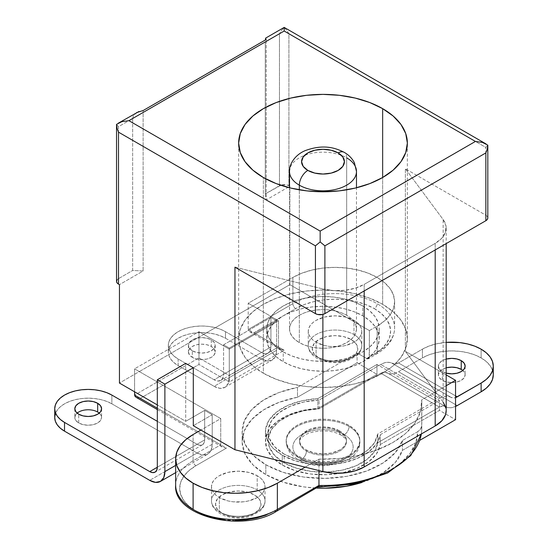 <?xml version="1.0" encoding="UTF-8"?>
<svg xmlns="http://www.w3.org/2000/svg" width="548" height="548" viewBox="0 0 548 548"><rect width="100%" height="100%" fill="white"/><g stroke="black" fill="none" stroke-linecap="round" stroke-linejoin="round"><path stroke-width="0.41" stroke-dasharray="2.74 2.06" d="M356.173 174.1A33.476 19.324 0 0 0 346.672 157.838L346.672 315.271A33.476 19.324 0 0 0 310.195 311.079A33.476 19.324 0 0 0 289.529 328.937A33.476 19.324 0 0 0 299.331 342.603L295.173 339.671L292.077 336.335L290.173 332.704L289.529 328.937L290.173 325.17L292.077 321.539L295.173 318.196L299.331 315.271L304.407 312.867L310.195 311.079L316.47 309.983L323.005 309.613L329.533 309.983L335.814 311.079L341.603 312.867L346.672 315.271L350.836 318.196L353.933 321.539L355.837 325.17L356.481 328.937L355.837 332.704L353.933 336.335L350.836 339.671L346.672 342.603L341.603 345.007L335.814 346.795L329.533 347.891L323.005 348.261L316.47 347.891L310.195 346.795L304.407 345.007L299.331 342.603L299.331 189.827L299.331 342.603A33.476 19.324 0 0 0 335.814 346.795A33.476 19.324 0 0 0 356.481 328.937A33.476 19.324 0 0 0 346.672 315.271L346.672 157.838A12.049 6.96 120 0 0 344.178 152.323A12.049 6.96 -60 0 1 346.672 157.838A33.476 19.324 0 0 0 312.305 153.193A33.476 19.324 0 0 0 289.83 168.907M362.769 315.819L362.769 305.976A56.239 32.469 180 0 1 379.243 328.937A56.239 32.469 180 0 1 344.528 358.933A56.239 32.469 180 0 1 283.241 351.898L283.241 361.735A56.239 32.469 0 0 0 344.528 368.77A56.239 32.469 0 0 0 379.243 338.774A56.239 32.469 0 0 0 362.769 315.819L369.763 320.738L374.962 326.355L378.161 332.444L379.243 338.774L378.161 345.11L374.962 351.2L369.763 356.817L362.769 361.735L354.248 365.769L344.528 368.77L333.972 370.619L323.005 371.243L312.031 370.619L301.482 368.77L291.762 365.769L283.241 361.735L276.247 356.817L271.048 351.2L267.849 345.11L266.766 338.774L267.849 332.444L271.048 326.355L276.247 320.738L283.241 315.819L291.762 311.778L301.482 308.777L312.031 306.935L323.005 306.311L333.972 306.935L344.528 308.777L354.248 311.778L362.769 315.819A56.239 32.469 0 0 0 301.482 308.777A56.239 32.469 0 0 0 266.766 338.774A56.239 32.469 0 0 0 283.241 361.735L283.241 351.898L291.762 355.933L301.482 358.933L312.031 360.783L323.005 361.406L333.972 360.783L344.528 358.933L354.248 355.933L362.769 351.898L369.763 346.973L374.962 341.363L378.161 335.273L379.243 328.937L378.161 322.601L374.962 316.511L369.763 310.901L362.769 305.976L354.248 301.941L344.528 298.941L333.972 297.091L323.005 296.468L312.031 297.091L301.482 298.941L291.762 301.941L283.241 305.976L276.247 310.901L271.048 316.511L267.849 322.601L266.766 328.937L267.849 335.273L271.048 341.363L276.247 346.973L283.241 351.898A56.239 32.469 180 0 1 266.766 328.937A56.239 32.469 180 0 1 301.482 298.941A56.239 32.469 180 0 1 362.769 305.976L362.769 315.819M344.308 434.708A30.126 17.392 180 0 1 344.308 459.306A30.126 17.392 180 0 1 301.701 459.306A6.692 3.863 120 0 0 306.435 451.107A23.434 13.529 0 0 0 330.492 454.361A23.434 13.529 0 0 0 346.226 443.359A23.434 13.529 0 0 0 339.575 431.975A6.692 3.863 120 0 0 340.959 435.044A6.692 3.863 120 0 0 344.308 434.708A6.692 3.863 120 0 0 349.042 426.508A36.819 21.256 180 0 1 359.495 444.401A36.819 21.256 180 0 1 334.773 461.69A36.819 21.256 180 0 1 296.968 456.573A36.819 21.256 0 0 0 337.095 461.183A36.819 21.256 0 0 0 359.824 441.544A36.819 21.256 0 0 0 349.042 426.508L349.042 425.419A36.819 21.256 180 0 1 359.824 440.448A36.819 21.256 180 0 1 337.095 460.094A36.819 21.256 180 0 1 296.968 455.484L296.968 456.573L296.968 455.484L302.544 458.128L308.914 460.094L315.819 461.3L323.005 461.711L330.191 461.3L337.095 460.094L343.459 458.128L349.042 455.484L353.618 452.264L357.022 448.586L359.118 444.599L359.824 440.448L359.118 436.304L357.022 432.317L353.618 428.639L349.042 425.419L343.459 422.775L337.095 420.809L330.191 419.597L323.005 419.193L315.819 419.597L308.914 420.809L302.544 422.775L296.968 425.419L292.385 428.639L288.988 432.317L286.892 436.304L286.179 440.448L286.892 444.599L288.988 448.586L292.385 452.264L296.968 455.484A36.819 21.256 180 0 1 286.179 440.448A36.819 21.256 180 0 1 308.914 420.809A36.819 21.256 180 0 1 349.042 425.419L349.042 426.508A36.819 21.256 0 0 0 308.914 421.905A36.819 21.256 0 0 0 286.179 441.544A36.819 21.256 0 0 0 296.968 456.573A36.819 21.256 180 0 1 286.515 438.688A36.819 21.256 180 0 1 311.237 421.398A36.819 21.256 180 0 1 349.042 426.508A6.692 3.863 -60 0 1 344.308 434.708A30.126 17.392 0 0 0 301.701 434.708A30.126 17.392 0 0 0 301.701 459.306A30.126 17.392 0 0 0 344.308 459.306A30.126 17.392 0 0 0 344.308 434.708A6.692 3.863 -60 0 1 340.959 435.044A6.692 3.863 -60 0 1 339.575 431.975A23.434 13.529 0 0 0 314.038 429.043A23.434 13.529 0 0 0 299.571 441.544A23.434 13.529 0 0 0 306.435 451.107L306.435 450.018A23.434 13.529 180 0 1 299.571 440.448A23.434 13.529 180 0 1 314.038 427.954A23.434 13.529 180 0 1 339.575 430.886L339.575 431.975L339.575 430.886A23.434 13.529 180 0 1 346.439 440.448A23.434 13.529 180 0 1 331.972 452.949A23.434 13.529 180 0 1 306.435 450.018L306.435 451.107A23.434 13.529 0 0 0 331.972 454.045A23.434 13.529 0 0 0 346.439 441.544A23.434 13.529 0 0 0 339.575 431.975A23.434 13.529 0 0 0 315.518 428.728A23.434 13.529 0 0 0 299.783 439.729A23.434 13.529 0 0 0 306.435 451.107A6.692 3.863 -60 0 1 301.701 459.306A6.692 3.863 -60 0 1 298.352 459.642A6.692 3.863 120 0 0 301.701 459.306A30.126 17.392 180 0 1 301.701 434.708A30.126 17.392 180 0 1 344.308 434.708M446.182 367.831A13.392 7.734 0 0 0 438.379 374.853A13.392 7.734 0 0 0 442.298 380.319L442.298 371.578A13.392 7.734 180 0 1 438.379 366.112A13.392 7.734 180 0 1 446.182 359.084M392.498 363.557A12.049 6.96 120 0 1 392.375 363.482L451.073 397.375A22.763 13.145 -60 0 0 450.84 397.232A22.763 13.145 -60 0 0 439.462 398.362L380.757 364.468L439.462 398.362L442.681 396.875L445.771 396.204L448.607 396.375L451.073 397.375L392.375 363.482A22.763 13.145 120 0 0 392.142 363.345A22.763 13.145 120 0 0 380.757 364.468L378.867 365.564L437.564 399.451L439.462 398.362L437.564 399.451L376.969 364.468L376.969 374.311L317.861 408.438L302.037 410.589L287.878 415.206L276.528 421.926L268.876 430.207L265.547 439.4L266.801 448.757L272.534 457.539L282.289 465.047L295.297 470.684L310.511 473.993L326.724 474.719L342.637 472.794L356.988 468.376L368.626 461.82L376.627 453.648L380.346 444.51L439.462 410.384L455.552 419.679L439.462 410.384L439.462 400.547L437.564 399.451L377.757 433.982L377.757 442.729L377.757 433.982A54.896 31.695 180 0 1 342.178 461.402A54.896 31.695 180 0 1 284.186 454.114L296.694 459.519L311.326 462.676L326.909 463.32L342.178 461.402L355.885 457.087L366.941 450.709L374.435 442.798L377.757 433.982L437.564 399.451L439.462 400.547L380.346 434.674L376.627 443.812L368.626 451.984L356.988 458.539L342.637 462.95L326.724 464.875L310.511 464.156L295.297 460.841L282.289 455.21L282.289 465.047A57.574 33.243 0 0 0 342.637 472.794A57.574 33.243 0 0 0 380.346 444.51L380.346 434.674A57.574 33.243 180 0 1 342.637 462.95A57.574 33.243 180 0 1 282.289 455.21L272.534 447.702L266.801 438.914L265.547 429.557L268.876 420.371L276.528 412.082L287.878 405.362L302.037 400.746L317.861 398.595L376.969 364.468L378.867 365.564L319.059 400.088L303.798 402.013L290.084 406.342L279.042 412.719L271.561 420.638L268.246 429.447L269.363 438.448L274.822 446.894L284.186 454.114L284.186 462.861A54.896 31.695 0 0 0 342.178 470.15A54.896 31.695 0 0 0 377.757 442.729L439.462 407.109L380.757 373.215A12.049 6.96 120 0 1 386.785 372.619A12.049 6.96 120 0 1 386.909 372.695L445.606 406.582L442.805 405.965L439.462 407.109A12.049 6.96 -60 0 1 445.483 406.506A12.049 6.96 -60 0 1 445.606 406.582A22.763 13.145 -60 0 0 445.839 406.726A22.763 13.145 -60 0 0 455.552 406.458L450.908 407.753L448.072 407.582L445.606 406.582L386.909 372.695A22.763 13.145 120 0 0 387.141 372.832A22.763 13.145 120 0 0 398.519 371.708L457.224 405.595L398.519 371.708L422.419 357.913L428.707 354.933L435.886 352.713L443.668 351.35L451.771 350.891L459.868 351.35L467.65 352.713L474.828 354.933L481.117 357.913L481.117 349.165L481.117 357.913A41.511 23.961 0 0 0 422.419 357.913L422.419 349.165A41.511 23.961 180 0 1 446.182 342.363L435.886 343.966L428.707 346.185L422.419 349.165L398.519 362.961L395.177 364.098L389.909 362.481L387.073 362.31L383.977 362.988L380.757 364.468L319.059 400.088L319.059 408.835A54.896 31.695 0 0 0 268.109 440.448A54.896 31.695 0 0 0 284.186 462.861L284.186 454.114A54.896 31.695 180 0 1 268.109 431.708A54.896 31.695 180 0 1 319.059 400.088L319.059 408.835L380.757 373.215L439.462 407.109L377.757 442.729L374.435 451.538L366.941 459.457L355.885 465.827L342.178 470.15L326.909 472.068L311.326 471.417L296.694 468.266L284.186 462.861L274.822 455.641L269.363 447.189L268.246 438.195L271.561 429.385L279.042 421.467L290.084 415.083L303.798 410.76L319.059 408.835L380.757 373.215L384.1 372.071L389.375 373.695L392.21 373.859L395.3 373.188L398.519 371.708L422.419 357.913L422.419 349.165L398.519 362.961L455.552 395.889L398.519 362.961A12.049 6.96 120 0 1 392.498 363.557L451.196 397.451A12.049 6.96 -60 0 1 451.073 397.375L453.881 397.992L455.552 397.622A12.049 6.96 -60 0 1 451.196 397.451M192.348 350.802A13.392 7.734 180 0 1 188.423 345.336A13.392 7.734 180 0 1 196.691 338.198A13.392 7.734 180 0 1 211.281 339.87L211.281 346.432A13.392 7.734 0 0 0 196.691 344.754A13.392 7.734 0 0 0 188.423 351.898A13.392 7.734 0 0 0 192.348 357.365L192.348 350.802L196.691 352.48L201.815 353.07L206.939 352.48L211.281 350.802L214.186 348.295L215.206 345.336L214.186 342.377L211.281 339.87L206.939 338.198L201.815 337.609L196.691 338.198L192.348 339.87L189.444 342.377L188.423 345.336L189.444 348.295L192.348 350.802L192.348 357.365L189.444 354.857L188.423 351.898L189.444 348.939L192.348 346.432L196.691 344.754L201.815 344.165L206.939 344.754L211.281 346.432L214.186 348.939L215.206 351.898L214.186 354.857L211.281 357.365L206.939 359.036L201.815 359.625L196.691 359.036L192.348 357.365A13.392 7.734 0 0 0 206.939 359.036A13.392 7.734 0 0 0 215.206 351.898A13.392 7.734 0 0 0 211.281 346.432L211.281 339.87A13.392 7.734 180 0 1 215.206 345.336A13.392 7.734 180 0 1 206.939 352.48A13.392 7.734 180 0 1 192.348 350.802M78.727 422.96L78.727 414.213L78.727 422.96L75.83 420.453L74.809 417.494A13.392 7.734 0 0 0 78.727 422.96A13.392 7.734 0 0 0 93.324 424.632A13.392 7.734 0 0 0 101.586 417.494L100.572 420.453L97.667 422.96L93.324 424.632L88.201 425.221L83.077 424.632L78.727 422.96M77.158 413.117A13.392 7.734 0 0 0 74.809 417.494L75.83 414.535L78.727 412.028L83.077 410.349L88.201 409.76L93.324 410.349L97.667 412.028L100.572 414.535L101.586 417.494A13.392 7.734 0 0 0 99.243 413.117M195.944 511.072L189.033 506.215L183.895 500.667L180.737 494.645L179.669 488.391L180.737 482.13L183.895 476.109L189.033 470.568L195.944 465.704L226.434 448.106L140.274 398.362L198.972 364.468L229.27 381.963L284.186 350.254L253.888 332.766L295.735 308.606L304.154 304.613L313.764 301.647L324.19 299.825L335.027 299.208L345.87 299.825L356.296 301.647L365.9 304.613L374.318 308.606A55.567 32.079 0 0 0 295.735 308.606A4.014 2.322 60 0 1 292.892 303.681A59.581 34.401 180 0 1 377.161 303.681A4.014 2.322 -60 0 1 374.318 308.606L381.23 313.463L386.367 319.011L389.525 325.033L390.594 331.287L389.525 337.547L386.367 343.569L381.23 349.11L374.318 353.974L366.557 358.454L357.091 352.987L297.496 387.395L297.496 397.232A80.871 46.69 0 0 0 242.127 441.544A80.871 46.69 0 0 0 265.814 474.561L265.814 464.718A80.871 46.69 180 0 1 242.127 431.708A80.871 46.69 180 0 1 297.496 387.395L279.001 392.526L263.341 400.184L251.518 409.87L244.298 420.96L242.148 432.742L245.203 444.455L253.265 455.347L265.814 464.718L283.2 472.349L303.482 477.013L325.19 478.377L346.733 476.342L366.55 471.047L383.196 462.889L395.45 452.456L402.424 440.517L417.788 431.646L415.843 442.729L410.055 453.354L400.656 463.081L388.046 471.506M257.204 489.919A26.777 15.46 180 0 1 264.8 502.927A26.777 15.46 180 0 1 246.826 515.504A26.777 15.46 180 0 1 219.33 511.784A26.777 15.46 0 0 0 248.511 515.134A26.777 15.46 0 0 0 265.047 500.851A26.777 15.46 0 0 0 257.204 489.919L257.204 475.705A26.777 15.46 180 0 1 265.047 486.638A26.777 15.46 180 0 1 248.511 500.927A26.777 15.46 180 0 1 219.33 497.57L219.33 511.784L219.33 497.57L228.016 500.927L233.044 501.804L243.49 501.804L248.511 500.927L257.204 497.57L260.533 495.228L263.006 492.556L264.533 489.659L265.047 486.638L264.533 483.624L263.006 480.726L260.533 478.048L257.204 475.705L248.511 472.355L238.264 471.177L228.016 472.355L219.33 475.705L216.001 478.048L213.521 480.726L212.001 483.624L211.487 486.638L212.001 489.659L213.521 492.556L216.001 495.228L219.33 497.57A26.777 15.46 180 0 1 211.487 486.638A26.777 15.46 180 0 1 228.016 472.355A26.777 15.46 180 0 1 257.204 475.705L257.204 489.919A26.777 15.46 0 0 0 228.016 486.569A26.777 15.46 0 0 0 211.487 500.851A26.777 15.46 0 0 0 219.33 511.784A26.777 15.46 180 0 1 211.727 498.776A26.777 15.46 180 0 1 229.708 486.206A26.777 15.46 180 0 1 257.204 489.919M222.173 513.428A22.763 13.145 0 0 0 254.361 513.428A22.763 13.145 0 0 0 254.361 494.837L259.293 499.105L261.026 504.133L259.293 509.161L254.361 513.428L246.977 516.271L238.264 517.278L229.557 516.271L222.173 513.428L217.234 509.161L215.501 504.133L217.234 499.105L222.173 494.837L229.557 491.994L238.264 490.994L246.977 491.994L254.361 494.837A22.763 13.145 0 0 0 222.173 494.837A22.763 13.145 0 0 0 222.173 513.428M353.967 334.568A26.777 15.46 180 0 1 361.564 347.576A26.777 15.46 180 0 1 343.589 360.152A26.777 15.46 180 0 1 316.093 356.433A26.777 15.46 0 0 0 345.274 359.783A26.777 15.46 0 0 0 361.81 345.5A26.777 15.46 0 0 0 353.967 334.568L353.967 320.354A26.777 15.46 180 0 1 361.81 331.287A26.777 15.46 180 0 1 345.274 345.576A26.777 15.46 180 0 1 316.093 342.219L316.093 356.433L316.093 342.219L324.779 345.576L329.807 346.452L340.253 346.452L345.274 345.576L353.967 342.219L357.296 339.876L359.769 337.205L361.29 334.307L361.81 331.287L361.29 328.273L359.769 325.375L357.296 322.697L353.967 320.354L345.274 317.004L335.027 315.826L324.779 317.004L316.093 320.354L312.764 322.697L310.284 325.375L308.764 328.273L308.25 331.287L308.764 334.307L310.284 337.205L312.764 339.876L316.093 342.219A26.777 15.46 180 0 1 308.25 331.287A26.777 15.46 180 0 1 324.779 317.004A26.777 15.46 180 0 1 353.967 320.354L353.967 334.568A26.777 15.46 0 0 0 324.779 331.218A26.777 15.46 0 0 0 308.25 345.5A26.777 15.46 0 0 0 316.093 356.433A26.777 15.46 180 0 1 308.49 343.425A26.777 15.46 180 0 1 326.471 330.848A26.777 15.46 180 0 1 353.967 334.568M318.929 358.077A22.763 13.145 0 0 0 351.124 358.077A22.763 13.145 0 0 0 351.124 339.486L356.056 343.754L357.789 348.781L356.056 353.809L351.124 358.077L343.74 360.92L335.027 361.92L326.32 360.92L318.929 358.077L313.997 353.809L312.264 348.781L313.997 343.754L318.929 339.486L326.32 336.636L335.027 335.636L343.74 336.636L351.124 339.486A22.763 13.145 0 0 0 318.929 339.486A22.763 13.145 0 0 0 318.929 358.077M336.664 485.857L317.388 486.329A94.783 54.725 0 0 0 417.788 431.646L420.343 429.392L421.72 426.091A98.798 57.04 180 0 1 421.802 428.7A98.798 57.04 180 0 1 421.337 433.968A98.798 57.04 0 0 0 421.802 428.426A98.798 57.04 0 0 0 421.72 426.091L421.72 399.855L435.523 391.882L421.72 399.855A98.798 57.04 180 0 1 421.802 402.184A98.798 57.04 180 0 1 318.963 459.176L305.161 467.149L318.963 459.176L339.301 458.443L358.94 455.32L377.051 449.935L392.868 442.517L405.712 433.393L415.035 422.933L420.453 411.596L421.72 399.855L421.72 426.091L421.316 427.783L420.343 429.392L417.788 431.646L402.424 440.517A80.871 46.69 180 0 1 346.733 476.342A80.871 46.69 180 0 1 265.814 464.718L265.814 474.561A80.871 46.69 0 0 0 316.689 488.09L303.482 486.857L283.2 482.192L265.814 474.561L253.265 465.19L245.203 454.292L242.148 442.579L244.298 430.797L251.518 419.706L263.341 410.02L279.001 402.369L297.496 397.232L357.091 362.831L376.969 374.311L357.091 362.831L357.091 352.987L366.557 358.454L367.646 358.837L369.181 357.947L369.4 330.581L289.865 284.659L203.705 334.403L252.943 305.983L278.507 320.738L229.27 349.165L203.705 334.403L119.443 383.052L139.322 371.571L220.748 418.583L220.748 444.825L193.101 460.786L193.101 434.543L193.101 460.786A59.581 34.401 0 0 0 175.655 485.11M382.655 304.339A84.358 48.703 0 0 0 290.721 293.783A84.358 48.703 0 0 0 238.647 338.774A84.358 48.703 0 0 0 263.355 373.215L263.355 177.518L263.355 373.215L276.137 379.271L290.721 383.771L306.544 386.546L323.005 387.477L339.459 386.546L355.282 383.771L369.866 379.271L382.655 373.215L393.142 365.831L400.937 357.412L405.739 348.275L407.356 338.774L405.739 329.273L400.937 320.142L393.142 311.716L382.655 304.339L369.866 298.283L355.282 293.783L339.459 291.009L323.005 290.077L306.544 291.009L290.721 293.783L276.137 298.283L263.355 304.339L252.868 311.716L245.072 320.142L240.271 329.273L238.647 338.774L240.271 348.275L245.072 357.412L252.868 365.831L263.355 373.215A84.358 48.703 0 0 0 355.282 383.771A84.358 48.703 0 0 0 407.356 338.774A84.358 48.703 0 0 0 382.655 304.339L382.655 177.518L382.655 304.339M261.464 359.002L225.481 338.232L225.481 331.67L261.464 352.446L265.088 353.7L268.157 353.104L270.212 350.747L270.931 346.98L270.931 317.456L276.61 320.738L276.61 350.254L275.459 356.282L272.171 360.063L267.26 361.016L261.464 359.002L225.481 338.232L220.412 335.828L214.624 334.04L208.343 332.944L201.815 332.568L195.28 332.944L189.005 334.04L183.217 335.828L178.141 338.232L173.983 341.157L170.887 344.5L168.983 348.124L168.339 351.898L168.983 355.666L170.887 359.289L173.983 362.632L178.141 365.564L178.141 359.002L214.124 379.778L217.748 381.031L220.817 380.435L222.872 378.079L223.591 374.311L223.591 344.788L229.27 348.069L229.27 377.586L228.119 383.614L224.831 387.395L219.919 388.347L214.124 386.333L178.141 365.564L214.124 386.333L261.464 359.002A21.427 12.371 -120 0 0 272.171 360.063A21.427 12.371 -120 0 0 276.61 350.254L229.27 377.586L229.27 348.069L276.61 320.738L270.931 317.456L223.591 344.788L229.27 348.069L276.61 320.738L276.61 350.254L229.27 377.586A21.427 12.371 60 0 1 224.831 387.395A21.427 12.371 60 0 1 214.124 386.333L261.464 359.002M54.725 417.494A33.476 19.324 0 0 1 75.391 399.636A33.476 19.324 0 0 1 111.867 403.828L197.081 453.025L149.741 480.356L197.081 453.025A21.427 12.371 -120 0 0 207.795 454.087A21.427 12.371 -120 0 0 212.227 444.277L212.227 414.761L193.293 425.693L212.227 414.761L204.657 410.384L204.657 439.907A10.713 6.186 -120 0 1 202.438 444.805A10.713 6.186 -120 0 1 197.081 444.277L157.317 467.239L204.657 439.907L157.317 467.232L197.081 444.277L157.317 421.316L197.081 444.277L199.979 445.284L202.438 444.805L204.075 442.921L204.657 439.907L204.657 410.384L212.227 414.761L212.227 444.277L211.076 450.305L207.795 454.087L202.876 455.039L197.081 453.025L111.867 403.828L111.867 395.081L111.867 403.828L106.798 401.424L101.01 399.636L94.729 398.54L88.201 398.163L81.666 398.54L75.391 399.636L69.603 401.424L64.527 403.828L60.362 406.753L57.273 410.096L55.369 413.719M204.657 410.384L185.717 421.316L157.317 404.917L185.717 421.316L185.717 363.372L185.717 421.316L204.657 410.384M157.317 409.555L222.413 447.141L226.434 448.106L140.274 398.362L136.253 397.396L140.274 398.362L198.972 364.468L198.972 359.413L198.972 364.468L229.27 381.963L229.27 376.908L229.27 381.963L284.186 350.254L280.165 349.295L278.939 348.233L282.014 350.008L284.186 350.254L253.888 332.766L249.867 331.807L248.641 330.739L249.867 331.807L253.888 332.766L295.735 308.606A4.014 2.322 -120 0 1 292.892 303.681L292.892 277.446A59.581 34.401 180 0 1 357.83 269.986A59.581 34.401 180 0 1 394.615 301.77A59.581 34.401 180 0 1 377.161 326.094L377.161 352.337A59.581 34.401 0 0 0 394.615 328.012A59.581 34.401 0 0 0 377.161 303.681A59.581 34.401 0 0 0 292.892 303.681L248.21 329.485L248.641 330.739L248.21 329.485L292.892 303.681L292.892 277.446L248.21 303.25L248.21 329.485L278.507 346.98L278.939 348.233L278.507 346.98L248.21 329.485L248.21 303.25L252.943 305.983L248.21 303.25L292.892 277.446L301.927 273.164L312.223 269.986L323.402 268.034L335.027 267.369L346.651 268.034L357.83 269.986L368.133 273.164L377.161 277.446L384.573 282.658L390.08 288.604L393.464 295.057L394.615 301.77L393.464 308.483L390.08 314.936L384.573 320.881L377.161 326.094L369.4 330.581L289.865 284.659L289.865 186.265L289.865 284.659L252.943 305.983L278.507 320.738L278.507 346.98L229.27 375.401L229.27 376.908L229.27 349.165L278.507 320.738L278.507 346.98L229.27 375.401L198.972 357.913L198.972 359.413L198.972 331.67L229.27 349.165L229.27 375.401L198.972 357.913L134.589 395.081L198.972 357.913L198.972 331.67L134.589 368.838L134.589 391.799L134.589 368.838L139.322 371.571L134.589 368.838L198.972 331.67L203.705 334.403L139.322 371.571L220.748 418.583L200.869 430.064L220.748 418.583L220.748 444.825L157.317 408.198L220.748 444.825L221.18 446.079L222.413 447.141L226.434 448.106L195.944 465.704A55.567 32.079 0 0 0 195.944 511.072A55.567 32.079 0 0 0 274.527 511.072L266.109 515.065M317.388 486.329L274.527 511.072L317.388 486.329L317.963 486.973L317.388 486.329M235.236 520.47L224.392 519.853M435.523 391.882L443.14 402.116L443.14 219.543A37.49 21.646 180 0 1 446.182 228.084A37.49 21.646 180 0 1 435.201 243.387L435.201 249.95L435.201 243.387L441.811 238.222L445.503 232.167L445.962 225.749L443.14 219.543L405.376 168.77L405.376 351.35L446.182 374.907L405.376 351.35L443.14 402.116L443.14 219.543L405.376 168.77L405.376 351.35L435.523 391.882L446.182 385.73L435.523 391.882M445.962 408.329L446.182 410.445M136.747 112.525L133.417 115.71L132.664 118.498L118.498 126.684L116.532 124.369L118.498 126.684L118.498 278.644L132.664 270.465L143.11 270.993L119.443 284.659L143.11 270.993L143.11 110.559L143.11 270.993L132.664 270.465L132.664 118.498L132.664 270.465L118.498 278.644L118.498 126.684L132.664 118.498L133.417 115.71L136.623 112.593M279.453 33.757L279.453 185.717L265.28 193.903L265.28 41.936L279.453 33.757L281.542 30.352L284.186 27.578L286.823 30.352L288.919 33.757L288.919 185.717A6.692 3.863 0 0 0 279.453 185.717L279.453 33.757L265.28 41.936L265.28 193.903L266.198 199.931L266.198 39.497L266.198 199.931L289.865 186.265L288.919 185.717L288.919 33.757L485.85 147.453L485.85 215.234L405.376 168.77L485.85 215.234L485.85 147.453L487.816 145.145L485.85 147.453L288.919 33.757L286.823 30.352L284.186 27.578L281.542 30.352L279.453 33.757M117.046 279.898L118.498 278.644A6.692 3.863 0 0 0 116.532 281.377M265.54 38.264L265.348 39.538M284.186 27.975L284.186 27.578L284.186 27.975M143.11 110.559L138.932 111.511M487.816 217.967A6.692 3.863 0 0 0 485.85 215.234L487.302 216.487L487.816 217.967M446.182 410.658A37.49 21.646 0 0 0 443.14 402.116M364.187 290.947L364.187 284.385L435.201 243.387L364.187 284.385A37.49 21.646 180 0 1 322.888 288.967L322.888 314.429L322.888 288.967L333.643 290.598L344.754 290.337L355.248 288.2L364.187 284.385L364.187 290.947M234.955 267.164L322.888 288.967L234.955 267.164M265.28 193.903L281.624 184.881L286.748 184.881L289.865 186.265L266.198 199.931L265.28 193.903M362.029 482.439A80.871 46.69 0 0 0 402.424 450.353L402.424 440.517L402.424 450.353L419.789 440.325L402.424 450.353L395.45 462.3L383.196 472.732L366.55 480.891L362.043 482.439M318.963 459.176L318.963 470.574L318.963 459.176M369.4 330.581L369.4 356.817L377.161 352.337L377.161 326.094L369.4 330.581M318.963 485.418L318.833 486.528L317.963 486.973L318.477 487.062M176.189 489.734A59.581 34.401 180 0 1 193.101 460.786L220.748 444.825L221.18 446.079L222.413 447.141M195.944 465.704A4.014 2.322 60 0 1 193.101 460.786M136.253 397.396L135.02 396.334M377.161 352.337L369.4 356.817A4.014 2.322 60 0 1 368.564 358.652A4.014 2.322 60 0 1 366.557 358.454L374.318 353.974A4.014 2.322 -120 0 0 376.325 354.172A4.014 2.322 -120 0 0 377.161 352.337A4.014 2.322 60 0 1 376.325 354.172A4.014 2.322 60 0 1 374.318 353.974A55.567 32.079 0 0 0 374.318 308.606A4.014 2.322 120 0 0 377.161 303.681A59.581 34.401 180 0 1 394.615 328.012A59.581 34.401 180 0 1 377.161 352.337M380.346 444.51L380.346 434.674L439.462 400.547L439.462 410.384L380.346 444.51M282.289 465.047L282.289 455.21A57.574 33.243 180 0 1 265.431 431.708A57.574 33.243 180 0 1 317.861 398.595L317.861 408.438A57.574 33.243 0 0 0 265.431 441.544A57.574 33.243 0 0 0 282.289 465.047M376.969 364.468L376.969 374.311L317.861 408.438L317.861 398.595L376.969 364.468M297.496 387.395L297.496 397.232L357.091 362.831L357.091 352.987L297.496 387.395M270.931 317.456L223.591 344.788L223.591 374.311L270.931 346.98L270.931 317.456M261.464 352.446A13.392 7.734 -120 0 0 268.157 353.104A13.392 7.734 -120 0 0 270.931 346.98L223.591 374.311A13.392 7.734 60 0 1 220.817 380.435A13.392 7.734 60 0 1 214.124 379.778L261.464 352.446L214.124 379.778L178.141 359.002L173.983 356.077L170.887 352.734L168.983 349.11L168.339 345.336L168.983 341.568L170.887 337.938L173.983 334.602L178.141 331.67L183.217 329.266L189.005 327.485L195.28 326.382L201.815 326.012L208.343 326.382L214.624 327.485L220.412 329.266L225.481 331.67L261.464 352.446M212.227 444.277L175.655 465.396L212.227 444.277M446.647 373.25L442.298 371.578L439.4 369.064L438.379 366.112L439.4 363.153L442.298 360.646L446.647 358.967M481.117 357.913L486.281 361.543L490.118 365.687L492.481 370.181L493.275 374.853A41.511 23.961 0 0 0 481.117 357.913M446.647 367.715L442.298 369.386L439.4 371.9L438.379 374.853L439.4 377.812L442.298 380.319L446.647 381.997L451.771 382.586L456.895 381.997L461.238 380.319L464.135 377.812L465.156 374.853L464.135 371.9L461.238 369.386M178.141 365.564L178.141 359.002A33.476 19.324 180 0 1 168.339 345.336A33.476 19.324 180 0 1 189.005 327.485A33.476 19.324 180 0 1 225.481 331.67L225.481 338.232A33.476 19.324 0 0 0 189.005 334.04A33.476 19.324 0 0 0 168.339 351.898A33.476 19.324 0 0 0 178.141 365.564M446.182 373.133A13.392 7.734 180 0 1 442.298 371.578L442.298 380.319A13.392 7.734 0 0 0 456.895 381.997A13.392 7.734 0 0 0 465.156 374.853A13.392 7.734 0 0 0 462.807 370.482M339.575 430.886L342.486 432.934L344.651 435.276L345.987 437.811L346.439 440.448L345.987 443.092L344.651 445.627L342.486 447.969L339.575 450.018L331.972 452.949L323.005 453.977L314.038 452.949L306.435 450.018L303.524 447.969L301.352 445.627L300.023 443.092L299.571 440.448L300.023 437.811L301.352 435.276L303.524 432.934L309.983 429.2L318.429 427.18L323.005 426.919L331.972 427.954L339.575 430.886M289.529 171.503A33.476 19.324 180 0 1 310.195 153.652A33.476 19.324 180 0 1 346.672 157.838M356.481 328.937L356.481 187.786M379.243 338.774L379.243 328.937M346.439 440.448L346.439 441.544C346.973 440.181 345.151 438.016 340.959 435.044C332.581 430.55 322.491 429.748 310.709 432.625C303.421 434.564 298.763 440.017 299.571 441.544L299.571 440.448M359.824 440.448L359.824 441.544C361.721 462.368 319.176 473.143 298.352 459.642C292.125 455.689 286.967 451.573 286.179 441.544L286.179 440.448M438.379 366.112L438.379 374.853M188.423 345.336L188.423 351.898M74.809 408.746L74.809 417.494M268.109 431.708L268.109 440.448M242.127 431.708L242.127 441.544M265.047 486.638L265.047 500.851C265.102 504.544 263.335 508.01 259.752 511.25L251.244 515.935C242.901 519.148 229.009 518.785 220.159 513.627C214.439 510.126 211.549 505.873 211.487 500.851L211.487 486.638M361.81 331.287L361.81 345.5C361.858 349.192 360.098 352.659 356.515 355.899L348.007 360.584C339.664 363.797 325.772 363.434 316.922 358.276C311.202 354.775 308.312 350.514 308.25 345.5L308.25 331.287M238.647 338.774L238.647 143.083M446.182 228.084L446.182 243.607M407.356 338.774L407.356 143.083M421.802 402.184L421.802 428.426L421.371 433.948M394.615 301.77L394.615 328.012C394.3 338.417 388.203 347.137 376.325 354.172L368.564 358.652M249.867 331.807L280.165 349.295M265.431 441.544L265.431 431.708M268.157 353.104L220.817 380.435M224.831 387.395L272.171 360.063M175.655 472.643L207.795 454.087M202.438 444.805L155.098 472.136M450.84 397.232L392.142 363.345M445.839 406.726L387.141 372.832M386.785 372.619L445.483 406.506M101.586 408.746L101.586 417.494M168.339 351.898L168.339 345.336M215.206 345.336L215.206 351.898M465.156 366.112L465.156 374.853M266.766 338.774L266.766 328.937M289.529 328.937L289.529 187.786"/><path stroke-width="0.82" d="M346.672 157.838A33.476 19.324 180 0 1 356.481 171.503A33.476 19.324 180 0 1 335.814 189.361A33.476 19.324 180 0 1 299.331 185.169L299.331 189.827L299.331 185.169A33.476 19.324 0 0 0 333.705 189.82A33.476 19.324 0 0 0 356.173 174.1M356.481 187.786L356.481 171.503L354.426 162.804C352.165 158.413 348.747 154.92 344.178 152.323A12.049 6.96 120 0 0 338.15 152.919A21.427 12.371 180 0 1 338.15 170.414A21.427 12.371 180 0 1 307.853 170.414A12.049 6.96 120 0 0 299.331 185.169A12.049 6.96 -60 0 1 307.853 170.414L314.805 173.093L323.005 174.038L331.204 173.093L338.15 170.414L342.795 166.4L344.425 161.667L342.795 156.934L338.15 152.919L331.204 150.241L323.005 149.296L314.805 150.241L307.853 152.919L303.208 156.934L301.578 161.667L303.208 166.4L307.853 170.414A21.427 12.371 180 0 1 307.853 152.919A21.427 12.371 180 0 1 338.15 152.919A12.049 6.96 -60 0 1 344.178 152.323C334.581 147.433 322.841 144.158 305.174 150.632C293.913 155.344 288.885 165.64 289.529 171.503A33.476 19.324 180 0 0 299.331 185.169A33.476 19.324 0 0 1 289.83 168.907M462.807 370.482A13.392 7.734 0 0 0 461.238 369.386L461.238 360.646L456.895 358.967L451.771 358.378L446.182 359.084A13.392 7.734 180 0 1 461.238 360.646L461.238 369.386A13.392 7.734 0 0 0 446.182 367.831M446.182 342.363A41.511 23.961 180 0 1 481.117 349.165L474.828 346.185L467.65 343.966L459.868 342.603L446.182 342.363M99.243 413.117A13.392 7.734 0 0 0 97.667 412.028L97.667 403.28A13.392 7.734 180 0 1 101.586 408.746A13.392 7.734 180 0 1 93.324 415.891A13.392 7.734 180 0 1 78.727 414.213L83.077 415.891L88.201 416.473L93.324 415.891L97.667 414.213L100.572 411.706L101.586 408.746L100.572 405.787L97.667 403.28L93.324 401.602L88.201 401.013L83.077 401.602L78.727 403.28L75.83 405.787L74.809 408.746L75.83 411.706L78.727 414.213A13.392 7.734 180 0 1 74.809 408.746A13.392 7.734 180 0 1 83.077 401.602A13.392 7.734 180 0 1 97.667 403.28L97.667 412.028A13.392 7.734 0 0 0 77.158 413.117M446.182 410.445L445.503 414.747L441.811 420.802L435.201 425.967L364.187 466.965L355.248 470.78L344.754 472.91L333.643 473.177L322.888 471.547L305.161 467.149L277.37 483.199A59.581 34.401 180 0 1 193.101 483.199A59.581 34.401 180 0 1 175.655 458.868A59.581 34.401 180 0 1 193.101 434.543L200.869 430.064L193.293 425.693L234.955 449.744L234.955 267.164L315.429 313.627L315.429 245.846L118.498 132.15L118.498 284.111L119.443 284.659L119.443 383.052L157.317 404.917L119.443 383.052L119.443 284.659L118.498 284.111L118.498 132.15L117.08 128.355L116.532 124.369L121.944 121.649L128.91 120.67L284.186 31.024L284.186 27.578L284.186 31.024L475.438 141.439L320.162 231.085L128.91 120.67L284.186 31.024L475.438 141.439L320.162 231.085L128.91 120.67L121.944 121.649L116.532 124.369L117.08 128.355L118.498 132.15L315.429 245.846L315.429 313.627A6.692 3.863 0 0 0 324.896 313.627L485.85 220.7A6.692 3.863 0 0 0 487.816 217.967L487.302 219.447L485.85 220.7L485.85 152.919L485.85 220.7L324.896 313.627L324.896 245.846L324.896 313.627L322.724 314.47L317.6 314.47L315.429 313.627L234.955 267.164L234.955 449.744L305.161 467.149L234.955 449.744L200.869 430.064L193.101 434.543L185.69 439.756L180.189 445.709L176.799 452.162L175.655 458.868L175.655 485.11A59.581 34.401 0 0 0 193.101 509.435L193.101 483.199L193.101 509.435A59.581 34.401 0 0 0 277.37 509.435L318.963 485.418A98.798 57.04 0 0 0 421.337 433.968A98.798 57.04 180 0 1 318.963 485.418L318.963 470.574L318.963 485.418L277.37 509.435L277.37 483.199L277.37 509.435A4.014 2.322 60 0 1 276.535 511.27A4.014 2.322 60 0 1 274.527 511.072M382.655 108.641L382.655 177.518L393.142 170.14L400.937 161.715L405.739 152.584L407.356 143.083L405.739 133.582L400.937 124.444L393.142 116.025L382.655 108.641L369.866 102.586L355.282 98.085L339.459 95.311L323.005 94.379L306.544 95.311L290.721 98.085L276.137 102.586L263.355 108.641L252.868 116.025L245.072 124.444L240.271 133.582L238.647 143.083A84.358 48.703 180 0 1 290.721 98.085A84.358 48.703 180 0 1 382.655 108.641A84.358 48.703 180 0 1 407.356 143.083A84.358 48.703 180 0 1 355.282 188.074A84.358 48.703 180 0 1 263.355 177.518A84.358 48.703 180 0 1 238.647 143.083L240.271 152.584L245.072 161.715L252.868 170.14L263.355 177.518L276.137 183.573L290.721 188.074L306.544 190.848L323.005 191.779L339.459 190.848L355.282 188.074L369.866 183.573L382.655 177.518L382.655 108.641M111.867 395.081L157.317 421.316L111.867 395.081L106.798 392.676L101.01 390.888L94.729 389.792L88.201 389.423L81.666 389.792L75.391 390.888L69.603 392.676L64.527 395.081L60.362 398.006L57.273 401.348L55.369 404.979L54.725 408.746A33.476 19.324 180 0 1 75.391 390.888A33.476 19.324 180 0 1 111.867 395.081M64.527 422.412L149.741 471.609L152.639 472.616L155.098 472.136L156.735 470.253L157.317 467.232L157.317 379.771L164.886 384.148L164.886 471.609L163.736 477.637L160.454 481.418L155.536 482.37L149.741 480.356L64.527 431.16L64.527 422.412L60.362 419.48L57.273 416.144L55.369 412.514L54.725 408.746A33.476 19.324 180 0 0 64.527 422.412L149.741 471.609L157.317 467.239A10.713 6.186 60 0 1 155.098 472.136A10.713 6.186 60 0 1 149.741 471.609L157.317 467.239L157.317 379.771L185.717 363.372L193.293 367.749L193.293 425.693L193.293 367.749L164.886 384.148L193.293 367.749L185.717 363.372L157.317 379.771L164.886 384.148L164.886 471.609A21.427 12.371 60 0 1 160.454 481.418A21.427 12.371 60 0 1 149.741 480.356L64.527 431.16L64.527 422.412M388.046 471.506L372.736 478.288L355.371 483.137L336.664 485.857M266.109 515.065L256.498 518.031L246.079 519.853L235.236 520.47M224.392 519.853L213.973 518.031L204.363 515.065L195.944 511.072M443.14 402.116L445.962 408.329M116.532 124.369L116.532 281.377A6.692 3.863 0 0 0 118.498 284.111L117.046 282.857L116.532 281.377L117.046 279.898M446.182 374.907L455.552 380.319L455.552 419.679L455.552 380.319L446.182 385.73L455.552 380.319L446.182 374.907M136.623 112.593L143.001 110.573M266.198 39.497L265.54 38.264L266.198 39.497L143.11 110.559L266.198 39.497M265.321 40.004L265.828 38.25M139.028 111.477L118.204 123.232M487.268 149.131L485.85 152.919L324.896 245.846L320.162 241.935L315.429 245.846L320.162 241.935L320.162 231.085L320.162 241.935L324.896 245.846L485.85 152.919L487.268 149.131L487.816 145.145L487.268 149.131M487.816 145.145L482.404 142.418L475.438 141.439L482.404 142.418L487.816 145.145L487.816 217.967M175.655 458.868L176.799 465.581L180.189 472.034L185.69 477.986L193.101 483.199L202.13 487.473L212.432 490.652L223.611 492.611L235.236 493.269L246.86 492.611L258.04 490.652L268.342 487.473L277.37 483.199L305.161 467.149L322.888 471.547L322.888 314.429L322.888 471.547A37.49 21.646 0 0 0 364.187 466.965L435.201 425.967L435.201 249.95L435.201 425.967A37.49 21.646 0 0 0 446.182 410.658L446.182 243.607M364.187 466.965L364.187 290.947L364.187 466.965M419.789 440.325L455.552 419.679L419.789 440.325M135.02 396.334L134.589 395.081L157.317 408.198L134.589 395.081L134.589 391.799L134.589 395.081L135.02 396.334L136.192 397.362M176.189 489.734A59.581 34.401 180 0 0 193.101 509.435A59.581 34.401 180 0 0 277.37 509.435A4.014 2.322 -120 0 1 276.535 511.27L317.963 486.973M318.477 487.062L318.963 485.418M362.043 482.439L346.733 486.179L325.19 488.22L316.682 488.097A80.871 46.69 0 0 0 362.029 482.439M55.369 413.719L54.725 417.494L55.369 421.261L57.273 424.885L60.362 428.228L64.527 431.16A33.476 19.324 0 0 1 54.725 417.494L54.725 408.746M175.655 465.396L164.886 471.609L175.655 465.396M457.224 405.595L455.552 406.458A22.763 13.145 -60 0 0 457.224 405.595L481.117 391.799L457.224 405.595M455.552 397.622L481.117 383.052L481.117 391.799A41.511 23.961 0 0 0 493.275 374.853L492.481 379.531L490.118 384.025L486.281 388.169L481.117 391.799L481.117 383.052L486.281 379.422L490.118 375.277L492.481 370.784L493.275 366.112L492.481 361.433L490.118 356.94L486.281 352.796L481.117 349.165A41.511 23.961 180 0 1 493.275 366.112A41.511 23.961 180 0 1 481.117 383.052L457.224 396.848A12.049 6.96 -60 0 1 455.552 397.622M455.552 395.889L457.224 396.848L455.552 395.889M461.238 360.646L464.135 363.153L465.156 366.112L464.135 369.064L461.238 371.578L456.895 373.25L451.771 373.839L446.182 373.133A13.392 7.734 180 0 0 465.156 366.112A13.392 7.734 180 0 0 461.238 360.646M461.238 369.386L456.895 367.715L451.771 367.126L446.647 367.715M265.636 38.107L284.186 27.4L486.145 144.001M421.371 433.948L410.774 455.573L387.614 472.999L355.275 483.98L318.409 487.104M276.535 511.27C242.579 533.129 172.812 516.257 175.655 485.11M136.253 397.396L157.317 409.555M160.454 481.418L175.655 472.643M493.275 374.853L493.275 366.112M289.529 187.786L289.529 171.503"/></g></svg>
